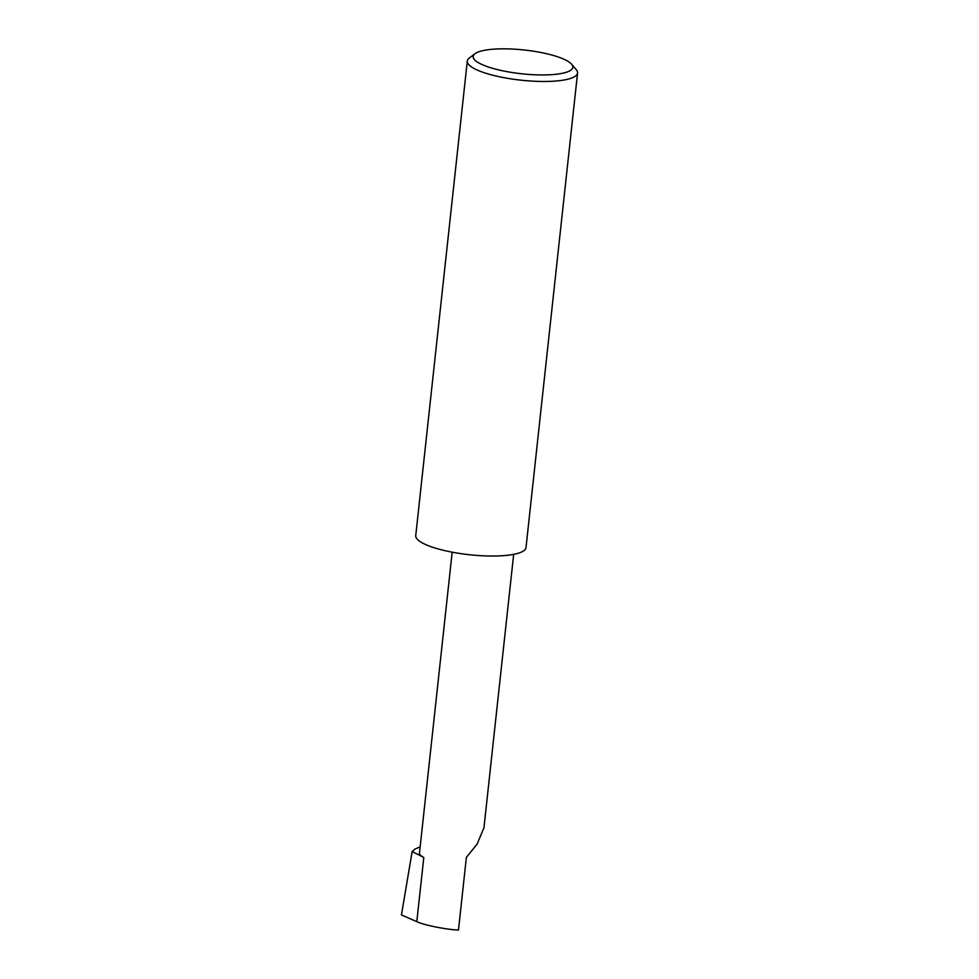 <?xml version="1.0" encoding="UTF-8"?>
<svg xmlns="http://www.w3.org/2000/svg" width="979" height="979" viewBox="0 0 979 979"><rect width="100%" height="100%" fill="white"/><g stroke="black" fill="none" stroke-linecap="round" stroke-linejoin="round"><path stroke-width="1.47" d="M513.669 554.359L483.956 827.781L477.116 844.045L466.371 857.42L458.478 930.05C446.363 929.609 423.442 924.996 416.809 921.655L401.439 914.937L412.147 851.534L415.084 849.001L420.162 846.884M548.521 74.832A50.125 11.956 6.2 0 0 571.614 64.222A50.125 11.956 6.2 0 0 497.442 48.95A50.125 11.956 6.2 0 0 474.999 53.723A50.125 11.956 6.2 0 0 492.682 68.334A50.125 11.956 6.2 0 0 548.521 74.832M571.614 64.222L576.704 70.231A55.448 13.229 -173.8 0 1 577.561 73.021A55.448 13.229 -173.8 0 1 550.675 81.343A55.448 13.229 -173.8 0 1 494.579 75.664A55.448 13.229 -173.8 0 1 467.301 61.041A55.448 13.229 -173.8 0 1 469.345 57.994L474.999 53.723M577.561 73.021L526.004 547.567A55.448 13.229 -173.8 0 1 499.131 555.901A55.448 13.229 -173.8 0 1 443.022 550.21A55.448 13.229 -173.8 0 1 415.745 535.599L467.301 61.041M452.176 552.18L419.489 853.039A30.679 7.318 6.2 0 0 423.797 857.445L412.147 851.534M423.797 857.445L416.809 921.655"/></g></svg>
